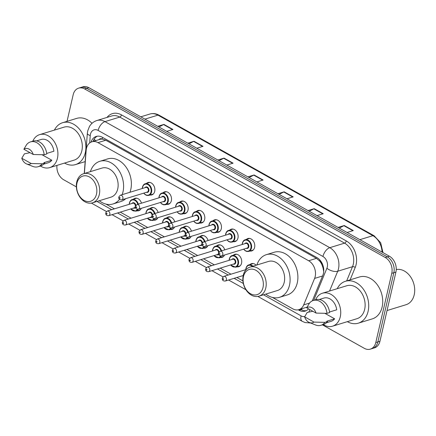 <?xml version="1.0" encoding="UTF-8"?>
<svg xmlns="http://www.w3.org/2000/svg" width="436" height="436" viewBox="0 0 436 436"><rect width="100%" height="100%" fill="white"/><g stroke="black" fill="none" stroke-linecap="round" stroke-linejoin="round"><path stroke-width="0.65" d="M233.358 255.202A6.491 4.823 72.9 0 1 234.846 254.319A6.491 4.823 72.9 0 1 240.056 256.531A6.491 4.823 72.9 0 1 241.555 263.224A6.491 4.823 72.9 0 1 238.65 266.734A6.491 4.823 72.9 0 1 236.928 266.837M224.524 255.022A6.491 4.823 72.9 0 1 222 257.398A6.491 4.823 72.9 0 1 220.278 257.502M207.874 245.686A6.491 4.823 72.9 0 1 205.351 248.062A6.491 4.823 72.9 0 1 203.623 248.166M191.224 236.35A6.491 4.823 72.9 0 1 188.701 238.726A6.491 4.823 72.9 0 1 186.973 238.83M174.574 227.014A6.491 4.823 72.9 0 1 172.051 229.391A6.491 4.823 72.9 0 1 170.323 229.494M157.925 217.678A6.491 4.823 72.9 0 1 155.396 220.055A6.491 4.823 72.9 0 1 153.674 220.158M141.275 208.343A6.491 4.823 72.9 0 1 138.746 210.719A6.491 4.823 72.9 0 1 137.024 210.822M146.507 183.382A6.491 4.823 72.9 0 1 147.995 182.504A6.491 4.823 72.9 0 1 153.205 184.711A6.491 4.823 72.9 0 1 154.704 191.404A6.491 4.823 72.9 0 1 151.799 194.914A6.491 4.823 72.9 0 1 150.077 195.017M163.157 192.717A6.491 4.823 72.9 0 1 164.645 191.84A6.491 4.823 72.9 0 1 169.855 194.047A6.491 4.823 72.9 0 1 171.353 200.74A6.491 4.823 72.9 0 1 168.449 204.25A6.491 4.823 72.9 0 1 166.726 204.353M213.106 220.725A6.491 4.823 72.9 0 1 214.594 219.848A6.491 4.823 72.9 0 1 219.804 222.055A6.491 4.823 72.9 0 1 221.308 228.747A6.491 4.823 72.9 0 1 218.403 232.257A6.491 4.823 72.9 0 1 216.676 232.361M246.411 239.397A6.491 4.823 72.9 0 1 247.893 238.519A6.491 4.823 72.9 0 1 253.103 240.727A6.491 4.823 72.9 0 1 254.608 247.419A6.491 4.823 72.9 0 1 251.703 250.929A6.491 4.823 72.9 0 1 249.975 251.038M229.756 230.061A6.491 4.823 72.9 0 1 231.244 229.183A6.491 4.823 72.9 0 1 236.454 231.391A6.491 4.823 72.9 0 1 237.958 238.083A6.491 4.823 72.9 0 1 235.053 241.593A6.491 4.823 72.9 0 1 233.325 241.702M196.456 211.389A6.491 4.823 72.9 0 1 197.944 210.512A6.491 4.823 72.9 0 1 203.154 212.719A6.491 4.823 72.9 0 1 204.653 219.412A6.491 4.823 72.9 0 1 201.748 222.921A6.491 4.823 72.9 0 1 200.026 223.025M179.806 202.053A6.491 4.823 72.9 0 1 181.294 201.176A6.491 4.823 72.9 0 1 186.504 203.383A6.491 4.823 72.9 0 1 188.003 210.076A6.491 4.823 72.9 0 1 185.098 213.585A6.491 4.823 72.9 0 1 183.376 213.689M272.462 297.445L292.763 308.83A12.17 9.047 -107.1 0 0 298.829 309.658A12.17 9.047 -107.1 0 0 303.707 304.873L314.601 278.419A12.17 9.047 -107.1 0 0 315.173 276.62A12.17 9.047 -107.1 0 0 308.655 260.75L97.98 142.626A12.17 9.047 -107.1 0 0 91.914 141.798A12.17 9.047 -107.1 0 0 86.17 150.333L84.377 173.479M323.708 271.644L323.049 267.911L321.932 264.739A4.055 3.014 -107.1 0 0 319.67 260.99A12.17 6.426 -60.7 0 1 319.915 260.041M319.67 260.99L319.512 260.897A12.17 9.047 72.9 0 1 321.932 264.739M91.914 141.798L99.702 139.411A12.17 9.047 72.9 0 1 102.362 139.144L102.204 139.051A4.055 3.014 -107.1 0 0 98.977 139.629M319.512 260.897L316.46 258.357L105.785 140.229L102.362 139.144M105.959 204.086L114.434 208.839M120.303 212.13L131.083 218.174M136.953 221.466L147.733 227.51M153.608 230.802L164.383 236.846M170.258 240.138L181.033 246.182M186.908 249.474L197.688 255.518M203.558 258.81L214.338 264.854M220.207 268.145L230.987 274.19M236.857 277.481L242.912 280.877M250.008 264.538A6.491 4.823 72.9 0 1 251.496 263.655A6.491 4.823 72.9 0 1 256.155 265.224M216.708 245.866A6.491 4.823 72.9 0 1 218.191 244.983A6.491 4.823 72.9 0 1 224.736 249.866M200.059 236.53A6.491 4.823 72.9 0 1 201.541 235.647A6.491 4.823 72.9 0 1 208.086 240.53M183.403 227.194A6.491 4.823 72.9 0 1 184.891 226.311A6.491 4.823 72.9 0 1 191.437 231.194M166.754 217.858A6.491 4.823 72.9 0 1 168.242 216.975A6.491 4.823 72.9 0 1 174.781 221.859M150.104 208.522A6.491 4.823 72.9 0 1 151.592 207.64A6.491 4.823 72.9 0 1 158.132 212.523M133.454 199.187A6.491 4.823 72.9 0 1 134.942 198.304A6.491 4.823 72.9 0 1 141.482 203.187M312.301 300.862L322.853 275.241A12.17 9.047 -107.1 0 0 323.425 273.443A12.17 9.047 -107.1 0 0 316.901 257.572L102.313 137.253A12.17 9.047 -107.1 0 0 96.247 136.43A12.17 9.047 -107.1 0 0 91.037 142.136M67.035 121.35L73.183 94.721A12.17 9.047 72.9 0 1 78.633 88.143A12.17 9.047 72.9 0 1 84.693 88.966L385.244 257.485A12.17 9.047 72.9 0 1 391.762 273.356L375.788 342.549A12.17 9.047 72.9 0 1 370.344 349.132A12.17 9.047 72.9 0 1 364.278 348.31L322.422 324.842M76.36 186.87L63.727 179.785A12.17 9.047 72.9 0 1 56.958 165.397M78.633 88.143L82.786 86.868A12.17 9.047 72.9 0 1 88.846 87.691L389.397 256.215A12.17 9.047 72.9 0 1 395.915 272.08L379.941 341.279L377.865 341.917A12.17 9.047 72.9 0 1 372.42 348.495A12.17 9.047 72.9 0 0 377.865 341.917L393.839 272.718L377.865 341.917L375.788 342.549M389.397 256.215L387.321 256.853A12.17 9.047 72.9 0 1 393.839 272.718A12.17 9.047 72.9 0 0 387.321 256.853L86.769 88.328L387.321 256.853L385.244 257.485M80.709 87.505A12.17 9.047 72.9 0 1 86.769 88.328A12.17 9.047 72.9 0 0 80.709 87.505M298.257 309.805L299.107 310.285A12.17 9.047 -107.1 0 0 305.173 311.108A12.17 9.047 -107.1 0 0 308.53 308.852M93.141 141.422A12.17 9.047 72.9 0 1 97.315 136.196M306.186 310.705A12.17 9.047 72.9 0 1 301.183 309.647L300.36 309.184M158.927 126.985L163.565 124.565A3.248 1.711 -60.7 0 1 163.936 124.413L157.728 126.315M166.748 131.372L172.95 129.47L163.936 124.413M188.984 143.842L193.622 141.417A3.248 1.711 -60.7 0 1 193.993 141.264L187.785 143.166M196.805 148.224L203.007 146.322L193.993 141.264M219.041 160.693L223.673 158.273A3.248 1.711 -60.7 0 1 224.044 158.115L217.842 160.017M226.856 165.075L233.064 163.173L224.044 158.115M339.257 228.099L343.895 225.679A3.248 1.711 -60.7 0 1 344.266 225.526L338.058 227.429M347.078 232.486L353.28 230.579L344.266 225.526M309.206 211.247L313.838 208.828A3.248 1.711 -60.7 0 1 314.209 208.675L308.007 210.577M317.021 215.629L323.229 213.727L314.209 208.675M279.149 194.396L283.787 191.976A3.248 1.711 -60.7 0 1 284.158 191.824L277.95 193.726M286.964 198.778L293.172 196.876L284.158 191.824M249.092 177.545L253.73 175.125A3.248 1.711 -60.7 0 1 254.101 174.967L247.893 176.874M256.913 181.926L263.115 180.024L254.101 174.967M379.941 341.279A12.17 9.047 72.9 0 1 374.497 347.857L370.344 349.132M396.248 269.568A18.258 13.571 72.9 0 1 410.341 276.517A18.258 13.571 72.9 0 1 414.2 294.845A18.258 13.571 72.9 0 1 406.03 304.715L387.037 310.541M337.219 288.687A21.909 16.285 72.9 0 1 345.454 281.28A21.909 16.285 72.9 0 1 363.041 288.736A21.909 16.285 72.9 0 1 368.109 311.326A21.909 16.285 72.9 0 1 358.305 323.174A21.909 16.285 72.9 0 1 347.329 321.654M345.454 281.28L359.471 276.98A21.909 16.285 72.9 0 1 377.058 284.435A21.909 16.285 72.9 0 1 382.121 307.026A21.909 16.285 72.9 0 1 372.317 318.874L358.305 323.174M315.61 299.766A17.244 12.813 72.9 0 1 322.422 293.221A17.244 12.813 72.9 0 1 336.265 299.091A17.244 12.813 72.9 0 1 340.254 316.868A17.244 12.813 72.9 0 1 332.537 326.193A17.244 12.813 72.9 0 1 323.223 324.591M322.422 293.221L346.822 285.738A17.244 12.813 72.9 0 1 360.665 291.608A17.244 12.813 72.9 0 1 364.654 309.386A17.244 12.813 72.9 0 1 356.937 318.711L332.537 326.193M304.617 316.836L314.002 322.095A8.115 6.033 72.9 0 1 309.435 322.531A8.115 6.033 72.9 0 1 304.617 316.836L307.206 312.432L312.846 311.271M324.853 313.321L334.635 318.809A12.17 9.047 72.9 0 1 331.049 321.343L326.471 322.749M334.635 318.809L326.847 321.196L327.507 321.566A12.982 9.646 72.9 0 1 323.501 324.509L320.907 325.305A12.982 9.646 72.9 0 1 315.637 325L309.435 322.531M327.507 321.566L324.913 322.362A12.982 9.646 72.9 0 1 320.907 325.305M324.913 322.362L314.002 322.095M329.523 312.007L336.717 309.8A12.17 9.047 72.9 0 0 323.91 298.071L319.332 299.472M306.699 307.827A8.115 6.033 72.9 0 1 316.084 313.086L306.699 307.827L309.282 303.423A12.982 9.646 72.9 0 1 313.288 300.48A12.982 9.646 72.9 0 1 326.989 313.353L329.589 312.558A12.982 9.646 72.9 0 0 315.887 299.685L313.288 300.48M316.084 313.086L326.989 313.353M243.462 276.555A13.189 9.799 72.9 0 1 255.937 270.32A13.189 9.799 72.9 0 1 263.001 287.509A13.189 9.799 72.9 0 1 250.526 293.75A13.189 9.799 72.9 0 1 243.462 276.555M243.255 275.318A15.216 11.309 72.9 0 1 250.068 267.088A15.216 11.309 72.9 0 1 262.281 272.271A15.216 11.309 72.9 0 1 265.797 287.956A15.216 11.309 72.9 0 1 258.989 296.18A15.216 11.309 72.9 0 1 246.776 291.003A15.216 11.309 72.9 0 1 243.255 275.318M258.989 296.18L277.416 290.529A15.216 11.309 -107.1 0 0 284.228 282.305A15.216 11.309 -107.1 0 0 280.708 266.619A15.216 11.309 -107.1 0 0 268.494 261.437L250.068 267.088M256.897 264.995A22.318 16.584 72.9 0 1 266.412 254.651A22.318 16.584 72.9 0 1 284.327 262.249A22.318 16.584 72.9 0 1 289.488 285.253A22.318 16.584 72.9 0 1 279.498 297.319A22.318 16.584 72.9 0 1 265.818 294.087M266.412 254.651L274.2 252.259A22.318 16.584 72.9 0 1 292.115 259.856A22.318 16.584 72.9 0 1 297.276 282.866A22.318 16.584 72.9 0 1 287.286 294.932L279.498 297.319M76.959 183.196A13.189 9.799 72.9 0 1 89.429 176.962A13.189 9.799 72.9 0 1 96.492 194.151A13.189 9.799 72.9 0 1 84.023 200.386A13.189 9.799 72.9 0 1 76.959 183.196M76.752 181.954A15.216 11.309 72.9 0 1 83.565 173.73A15.216 11.309 72.9 0 1 95.778 178.907A15.216 11.309 72.9 0 1 99.294 194.592A15.216 11.309 72.9 0 1 92.487 202.822A15.216 11.309 72.9 0 1 80.273 197.644A15.216 11.309 72.9 0 1 76.752 181.954M92.487 202.822L110.913 197.17A15.216 11.309 -107.1 0 0 117.725 188.941A15.216 11.309 -107.1 0 0 114.205 173.256A15.216 11.309 -107.1 0 0 101.991 168.078L83.565 173.73M90.394 171.631A22.318 16.584 72.9 0 1 99.909 161.287A22.318 16.584 72.9 0 1 117.824 168.885A22.318 16.584 72.9 0 1 122.985 191.895A22.318 16.584 72.9 0 1 122.145 194.674M99.909 161.287L107.697 158.9A22.318 16.584 72.9 0 1 125.612 166.498A22.318 16.584 72.9 0 1 130.773 189.502A22.318 16.584 72.9 0 1 129.928 192.287M119.551 199.339A22.318 16.584 72.9 0 1 112.995 203.961A22.318 16.584 72.9 0 1 99.315 200.729M125.781 198.653A22.318 16.584 72.9 0 1 120.783 201.568L112.995 203.961M54.402 130.108A21.909 16.285 72.9 0 1 62.637 122.701A21.909 16.285 72.9 0 1 80.224 130.157A21.909 16.285 72.9 0 1 85.293 152.747A21.909 16.285 72.9 0 1 75.488 164.595A21.909 16.285 72.9 0 1 64.517 163.075M62.637 122.701L76.654 118.401A21.909 16.285 72.9 0 1 92.029 123.306M32.793 141.188A17.244 12.813 72.9 0 1 39.605 134.642A17.244 12.813 72.9 0 1 53.448 140.512A17.244 12.813 72.9 0 1 57.438 158.29A17.244 12.813 72.9 0 1 49.72 167.615A17.244 12.813 72.9 0 1 40.406 166.012M39.605 134.642L64.005 127.159A17.244 12.813 72.9 0 1 77.848 133.029A17.244 12.813 72.9 0 1 81.837 150.807A17.244 12.813 72.9 0 1 74.12 160.132L49.72 167.615M21.8 158.257L31.185 163.516A8.115 6.033 72.9 0 1 26.618 163.952A8.115 6.033 72.9 0 1 21.8 158.257L24.389 153.854L30.03 152.693M42.036 154.742L51.819 160.23A12.17 9.047 72.9 0 1 48.233 162.764L43.654 164.17M51.819 160.23L44.031 162.617L44.69 162.988A12.982 9.646 72.9 0 1 40.684 165.931L38.09 166.726A12.982 9.646 72.9 0 1 32.82 166.421L26.618 163.952M44.69 162.988L42.096 163.783A12.982 9.646 72.9 0 1 38.09 166.726M42.096 163.783L31.185 163.516M46.707 153.428L53.901 151.221A12.17 9.047 72.9 0 0 41.093 139.493L36.515 140.893M23.882 149.248A8.115 6.033 72.9 0 1 33.267 154.508L23.882 149.248L26.465 144.845A12.982 9.646 72.9 0 1 30.476 141.902A12.982 9.646 72.9 0 1 44.172 154.775L46.772 153.979A12.982 9.646 72.9 0 0 33.071 141.106L30.476 141.902M33.267 154.508L44.172 154.775M322.547 275.983L314.601 278.419M94.16 139.166A12.17 3.81 4.4 0 0 95.849 140.594M301.821 309.974A12.17 6.426 -60.7 0 1 301.859 308.726M323.049 267.911A12.17 6.044 22.4 0 0 323.616 268.276M102.204 139.051A12.17 6.426 -60.7 0 1 102.656 137.444M316.46 258.357L308.655 260.75M309.544 303.085L303.707 304.873M105.785 140.229L97.98 142.626M313.675 300.36L326.896 268.254A8.115 6.033 -107.1 0 0 327.278 267.055A8.115 6.033 -107.1 0 0 322.929 256.477L98.122 130.424A8.115 6.033 -107.1 0 0 90.443 134.261A8.115 6.033 -107.1 0 0 90.247 135.563L89.674 142.975M98.122 130.424A8.115 4.284 119.3 0 1 104.972 121.622L329.785 247.675A16.23 12.061 72.9 0 1 338.478 268.832A16.23 12.061 72.9 0 1 337.72 271.236L352.511 266.696A16.23 12.061 -107.1 0 0 353.274 264.298A16.23 12.061 -107.1 0 0 344.582 243.141L119.769 117.082A16.23 12.061 -107.1 0 0 111.681 115.987L96.89 120.521A16.23 12.061 72.9 0 1 104.972 121.622L119.769 117.082A2.027 1.074 -60.7 0 0 121.481 114.886L346.293 240.939A2.027 1.074 -60.7 0 1 344.582 243.141L329.785 247.675A8.115 4.284 119.3 0 0 322.929 256.477M96.89 120.521C93.696 121.557 91.217 123.541 89.456 126.478L87.729 130.844L87.347 133.345A8.115 2.54 4.4 0 0 90.247 135.563M346.293 240.939A18.258 13.571 72.9 0 1 356.076 264.739A18.258 13.571 72.9 0 1 355.22 267.442L350.108 279.852M107.038 117.409A18.258 13.571 72.9 0 1 121.481 114.886M391.762 273.356L395.915 272.08M84.693 88.966L88.846 87.691M326.896 268.254A8.115 4.028 22.4 0 0 337.72 271.236L329.562 291.03M346.658 280.909L352.511 266.696A2.027 1.008 -157.6 0 1 355.22 267.442M308.917 311.909L309.865 309.604M96.999 201.437L111.698 209.678M117.567 212.97L128.347 219.014M134.217 222.305L144.997 228.35M150.867 231.641L161.647 237.685M167.522 240.977L178.297 247.021M184.172 250.313L194.947 256.357M200.822 259.649L211.602 265.693M217.471 268.985L228.251 275.029M234.121 278.321L243.326 283.482M263.507 294.796L301.08 315.866A8.115 6.033 -107.1 0 0 304.769 316.509M91.473 203.067A8.115 4.284 119.3 0 0 91.903 203.378L106.439 211.531M301.08 315.866A8.115 4.284 119.3 0 0 302.301 321.354L305.086 322.547L310.677 323.022M301.183 309.647L299.107 310.285M382.045 252.09A16.23 12.061 -107.1 0 0 372.911 235.669L157.957 115.142A16.23 12.061 -107.1 0 0 149.87 114.041C152.971 113.137 156.05 113.529 159.113 115.202A4.055 2.142 119.3 0 0 157.957 115.142L144.926 119.137M359.88 239.664L372.911 235.669A4.055 2.142 -60.7 0 1 374.066 235.729L380.677 242.754L382.988 252.618M253.73 175.125L262.701 180.155M283.787 191.976L292.752 197.007M313.838 208.828L322.809 213.858M343.895 225.679L352.866 230.709M223.673 158.273L232.644 163.298M193.622 141.417L202.587 146.447M163.565 124.565L172.536 129.596M242.432 243.07A6.088 4.524 72.9 0 1 245.157 239.784A6.088 4.524 72.9 0 1 250.046 241.855A6.088 4.524 72.9 0 1 251.452 248.128A6.088 4.524 72.9 0 1 248.727 251.419L246.869 251.49L245.136 250.722L243.599 249.174M243.751 249.125A5.679 4.224 -107.1 0 0 250.891 248.04A5.679 4.224 -107.1 0 0 247.85 240.634A5.679 4.224 -107.1 0 0 242.476 243.321A5.679 4.224 -107.1 0 0 242.323 244.471M244.928 243.67A2.839 2.109 72.9 0 1 247.643 243.413A2.839 2.109 72.9 0 1 248.787 246.858A2.839 2.109 72.9 0 1 246.356 248.324M221.701 255.888L247.136 248.089A2.436 1.809 -107.1 0 0 248.226 246.771A2.436 1.809 -107.1 0 0 247.664 244.264A2.436 1.809 -107.1 0 0 245.708 243.43L220.273 251.234A2.436 1.809 72.9 0 1 222.229 252.063A2.436 1.809 72.9 0 1 222.791 254.57A2.436 1.809 72.9 0 1 221.701 255.888C219.433 255.997 218.436 255.016 218.709 252.935L220.273 251.234M219.39 253.79A0.403 0.3 -107.1 0 0 219.989 254.128A0.403 0.3 -107.1 0 0 219.39 253.79M225.783 233.734A6.088 4.524 72.9 0 1 228.508 230.448A6.088 4.524 72.9 0 1 233.391 232.519A6.088 4.524 72.9 0 1 234.802 238.792A6.088 4.524 72.9 0 1 232.077 242.084L230.219 242.154L228.486 241.386L226.949 239.838M227.102 239.789A5.679 4.224 -107.1 0 0 234.241 238.705A5.679 4.224 -107.1 0 0 231.2 231.298A5.679 4.224 -107.1 0 0 225.826 233.985A5.679 4.224 -107.1 0 0 225.674 235.135M228.279 234.334A2.839 2.109 72.9 0 1 230.993 234.078A2.839 2.109 72.9 0 1 232.137 237.522A2.839 2.109 72.9 0 1 229.707 238.988M205.051 246.553L230.486 238.754A2.436 1.809 -107.1 0 0 231.576 237.435A2.436 1.809 -107.1 0 0 231.015 234.922A2.436 1.809 -107.1 0 0 229.058 234.094L203.623 241.898A2.436 1.809 72.9 0 1 205.579 242.727A2.436 1.809 72.9 0 1 206.141 245.234A2.436 1.809 72.9 0 1 205.051 246.553C202.784 246.662 201.786 245.681 202.059 243.599L203.623 241.898M202.74 244.454A0.403 0.3 -107.1 0 0 203.34 244.792A0.403 0.3 -107.1 0 0 202.74 244.454M209.133 224.398A6.088 4.524 72.9 0 1 211.858 221.112A6.088 4.524 72.9 0 1 216.741 223.183A6.088 4.524 72.9 0 1 218.153 229.456A6.088 4.524 72.9 0 1 215.428 232.748L213.569 232.819L211.836 232.05L210.299 230.502M210.452 230.453A5.679 4.224 -107.1 0 0 217.591 229.369A5.679 4.224 -107.1 0 0 214.545 221.962A5.679 4.224 -107.1 0 0 209.176 224.649A5.679 4.224 -107.1 0 0 209.024 225.799M211.629 224.998A2.839 2.109 72.9 0 1 214.338 224.742A2.839 2.109 72.9 0 1 215.488 228.186A2.839 2.109 72.9 0 1 213.057 229.652M188.401 237.217L213.836 229.412A2.436 1.809 -107.1 0 0 214.926 228.099A2.436 1.809 -107.1 0 0 214.365 225.586A2.436 1.809 -107.1 0 0 212.408 224.758L186.973 232.562A2.436 1.809 72.9 0 1 188.924 233.391A2.436 1.809 72.9 0 1 189.491 235.898A2.436 1.809 72.9 0 1 188.401 237.217C186.128 237.326 185.137 236.345 185.409 234.263L186.973 232.562M186.09 235.118A0.403 0.3 -107.1 0 0 186.69 235.456A0.403 0.3 -107.1 0 0 186.09 235.118M192.483 215.062A6.088 4.524 72.9 0 1 195.208 211.776A6.088 4.524 72.9 0 1 200.091 213.847A6.088 4.524 72.9 0 1 201.497 220.12A6.088 4.524 72.9 0 1 198.778 223.412L196.914 223.483L195.181 222.714L193.649 221.161M193.802 221.117A5.679 4.224 -107.1 0 0 200.942 220.033A5.679 4.224 -107.1 0 0 197.895 212.626A5.679 4.224 -107.1 0 0 192.527 215.313A5.679 4.224 -107.1 0 0 192.374 216.463M194.979 215.662A2.839 2.109 72.9 0 1 197.688 215.406A2.839 2.109 72.9 0 1 198.838 218.85A2.839 2.109 72.9 0 1 196.407 220.316M171.751 227.881L197.186 220.076A2.436 1.809 -107.1 0 0 198.276 218.763A2.436 1.809 -107.1 0 0 197.715 216.251A2.436 1.809 -107.1 0 0 195.759 215.422L170.323 223.227A2.436 1.809 72.9 0 1 172.275 224.055A2.436 1.809 72.9 0 1 172.841 226.562A2.436 1.809 72.9 0 1 171.751 227.881C169.479 227.99 168.481 227.009 168.759 224.927L170.323 223.227M169.435 225.783A0.403 0.3 -107.1 0 0 170.04 226.12A0.403 0.3 -107.1 0 0 169.435 225.783M175.833 205.727A6.088 4.524 72.9 0 1 178.558 202.435A6.088 4.524 72.9 0 1 183.442 204.511A6.088 4.524 72.9 0 1 184.848 210.784A6.088 4.524 72.9 0 1 182.128 214.076L180.264 214.147L178.531 213.378L177 211.825M177.147 211.782A5.679 4.224 -107.1 0 0 184.292 210.697A5.679 4.224 -107.1 0 0 181.245 203.29A5.679 4.224 -107.1 0 0 175.871 205.977A5.679 4.224 -107.1 0 0 175.719 207.127M178.329 206.326A2.839 2.109 72.9 0 1 181.038 206.07A2.839 2.109 72.9 0 1 182.188 209.514A2.839 2.109 72.9 0 1 179.757 210.98M155.102 218.545L180.537 210.741A2.436 1.809 -107.1 0 0 181.627 209.427A2.436 1.809 -107.1 0 0 181.06 206.915A2.436 1.809 -107.1 0 0 179.109 206.086L153.674 213.891A2.436 1.809 72.9 0 1 155.625 214.719A2.436 1.809 72.9 0 1 156.186 217.226A2.436 1.809 72.9 0 1 155.102 218.545C152.829 218.654 151.832 217.668 152.11 215.591L153.674 213.891M152.785 216.447A0.403 0.3 -107.1 0 0 153.39 216.785A0.403 0.3 -107.1 0 0 152.785 216.447M159.184 196.391A6.088 4.524 72.9 0 1 161.909 193.099A6.088 4.524 72.9 0 1 166.792 195.175A6.088 4.524 72.9 0 1 168.198 201.448A6.088 4.524 72.9 0 1 165.473 204.74L163.614 204.811L161.881 204.037L160.35 202.489M160.497 202.446A5.679 4.224 -107.1 0 0 167.637 201.361A5.679 4.224 -107.1 0 0 164.595 193.955A5.679 4.224 -107.1 0 0 159.222 196.641A5.679 4.224 -107.1 0 0 159.069 197.791M161.68 196.99A2.839 2.109 72.9 0 1 164.388 196.734A2.839 2.109 72.9 0 1 165.533 200.179A2.839 2.109 72.9 0 1 163.108 201.645M138.446 209.209L163.887 201.405A2.436 1.809 -107.1 0 0 164.977 200.091A2.436 1.809 -107.1 0 0 164.41 197.579A2.436 1.809 -107.1 0 0 162.459 196.75L137.018 204.555A2.436 1.809 72.9 0 1 138.975 205.383A2.436 1.809 72.9 0 1 139.536 207.89A2.436 1.809 72.9 0 1 138.446 209.209C136.179 209.318 135.182 208.332 135.46 206.255L137.018 204.555M136.136 207.111A0.403 0.3 -107.1 0 0 136.735 207.449A0.403 0.3 -107.1 0 0 136.136 207.111M142.534 187.055A6.088 4.524 72.9 0 1 145.253 183.763A6.088 4.524 72.9 0 1 150.142 185.84A6.088 4.524 72.9 0 1 151.548 192.113A6.088 4.524 72.9 0 1 148.823 195.404L146.965 195.475L145.232 194.701L143.7 193.153M143.847 193.11A5.679 4.224 -107.1 0 0 150.987 192.025A5.679 4.224 -107.1 0 0 147.946 184.619A5.679 4.224 -107.1 0 0 142.572 187.306A5.679 4.224 -107.1 0 0 142.419 188.456M145.03 187.654A2.839 2.109 72.9 0 1 147.739 187.398A2.839 2.109 72.9 0 1 148.883 190.843A2.839 2.109 72.9 0 1 146.458 192.309M121.797 199.873L147.237 192.069A2.436 1.809 -107.1 0 0 148.327 190.755A2.436 1.809 -107.1 0 0 147.76 188.243A2.436 1.809 -107.1 0 0 145.809 187.415L120.369 195.219A2.436 1.809 72.9 0 1 122.325 196.047A2.436 1.809 72.9 0 1 122.887 198.554A2.436 1.809 72.9 0 1 121.797 199.873C119.529 199.982 118.532 198.996 118.805 196.919L120.369 195.219M119.486 197.775A0.403 0.3 -107.1 0 0 120.085 198.113A0.403 0.3 -107.1 0 0 119.486 197.775M246.035 268.211A6.088 4.524 72.9 0 1 248.76 264.919A6.088 4.524 72.9 0 1 252.951 266.205M252.324 266.396A5.679 4.224 -107.1 0 0 246.073 268.462A5.679 4.224 -107.1 0 0 245.92 269.612M225.298 281.029C223.09 281.166 222.093 280.185 222.311 278.075L223.87 276.37A2.436 1.809 72.9 0 1 225.826 277.203A2.436 1.809 72.9 0 1 226.388 279.71A2.436 1.809 72.9 0 1 225.298 281.029L243.212 275.536M223.586 279.263A0.403 0.3 -107.1 0 0 222.987 278.931A0.403 0.3 -107.1 0 0 223.586 279.263M229.385 258.875A6.088 4.524 72.9 0 1 232.105 255.583A6.088 4.524 72.9 0 1 236.993 257.654A6.088 4.524 72.9 0 1 238.399 263.933A6.088 4.524 72.9 0 1 235.674 267.219L240.138 265.851M230.699 264.93A5.679 4.224 -107.1 0 0 237.838 263.84A5.679 4.224 -107.1 0 0 234.797 256.439A5.679 4.224 -107.1 0 0 229.423 259.126A5.679 4.224 -107.1 0 0 229.271 260.276M231.881 259.475A2.839 2.109 72.9 0 1 234.59 259.218A2.839 2.109 72.9 0 1 235.734 262.663A2.839 2.109 72.9 0 1 233.309 264.129M234.088 263.889A2.436 1.809 -107.1 0 0 235.178 262.576A2.436 1.809 -107.1 0 0 234.612 260.063A2.436 1.809 -107.1 0 0 232.661 259.235L207.22 267.034A2.436 1.809 72.9 0 1 209.176 267.862A2.436 1.809 72.9 0 1 209.738 270.375A2.436 1.809 72.9 0 1 208.648 271.693L234.088 263.889M206.936 269.928A0.403 0.3 -107.1 0 0 206.337 269.595A0.403 0.3 -107.1 0 0 206.936 269.928M212.735 249.539A6.088 4.524 72.9 0 1 215.455 246.247A6.088 4.524 72.9 0 1 221.592 250.831M221.047 250.994A5.679 4.224 -107.1 0 0 216.752 246.613A5.679 4.224 -107.1 0 0 212.773 249.79A5.679 4.224 -107.1 0 0 212.621 250.94M218.736 254.155A2.839 2.109 72.9 0 1 216.654 254.793M217.433 254.553A2.436 1.809 -107.1 0 0 218.523 253.24A2.436 1.809 -107.1 0 0 217.962 250.727A2.436 1.809 -107.1 0 0 216.011 249.899L190.57 257.698A2.436 1.809 72.9 0 1 192.527 258.526A2.436 1.809 72.9 0 1 193.088 261.039A2.436 1.809 72.9 0 1 191.998 262.352L217.433 254.553M190.287 260.592A0.403 0.3 -107.1 0 0 189.687 260.259A0.403 0.3 -107.1 0 0 190.287 260.592M221.237 255.981A6.088 4.524 72.9 0 1 219.025 257.883L223.488 256.515M215.226 250.139A2.839 2.109 72.9 0 1 217.455 249.566A2.839 2.109 72.9 0 1 219.117 252.046M214.049 255.594A5.679 4.224 -107.1 0 0 220.621 255.948M196.08 240.203A6.088 4.524 72.9 0 1 198.805 236.912A6.088 4.524 72.9 0 1 204.942 241.495M204.391 241.658A5.679 4.224 -107.1 0 0 200.102 237.277A5.679 4.224 -107.1 0 0 196.124 240.449A5.679 4.224 -107.1 0 0 195.971 241.604M202.086 244.819A2.839 2.109 72.9 0 1 200.004 245.457M200.783 245.217A2.436 1.809 -107.1 0 0 201.873 243.898A2.436 1.809 -107.1 0 0 201.312 241.391A2.436 1.809 -107.1 0 0 199.356 240.563L173.92 248.362A2.436 1.809 72.9 0 1 175.877 249.19A2.436 1.809 72.9 0 1 176.438 251.703A2.436 1.809 72.9 0 1 175.348 253.016L200.783 245.217M173.637 251.256A0.403 0.3 -107.1 0 0 173.038 250.923A0.403 0.3 -107.1 0 0 173.637 251.256M204.582 246.645A6.088 4.524 72.9 0 1 202.375 248.547L206.833 247.179M198.576 240.803A2.839 2.109 72.9 0 1 200.805 240.231A2.839 2.109 72.9 0 1 202.468 242.71M197.399 246.258A5.679 4.224 -107.1 0 0 203.972 246.613M179.43 230.867A6.088 4.524 72.9 0 1 182.155 227.576A6.088 4.524 72.9 0 1 188.292 232.159M187.742 232.323A5.679 4.224 -107.1 0 0 183.452 227.941A5.679 4.224 -107.1 0 0 179.474 231.113A5.679 4.224 -107.1 0 0 179.321 232.263M185.431 235.484A2.839 2.109 72.9 0 1 183.354 236.121M184.134 235.881A2.436 1.809 -107.1 0 0 185.224 234.563A2.436 1.809 -107.1 0 0 184.662 232.056A2.436 1.809 -107.1 0 0 182.706 231.227L157.271 239.026A2.436 1.809 72.9 0 1 159.227 239.855A2.436 1.809 72.9 0 1 159.789 242.367A2.436 1.809 72.9 0 1 158.699 243.68L184.134 235.881M156.987 241.92A0.403 0.3 -107.1 0 0 156.388 241.582A0.403 0.3 -107.1 0 0 156.987 241.92M187.932 237.309A6.088 4.524 72.9 0 1 185.725 239.211L190.183 237.843M181.926 231.467A2.839 2.109 72.9 0 1 184.15 230.895A2.839 2.109 72.9 0 1 185.818 233.374M180.749 236.922A5.679 4.224 -107.1 0 0 187.322 237.277M162.781 221.532A6.088 4.524 72.9 0 1 165.506 218.24A6.088 4.524 72.9 0 1 171.642 222.823M171.092 222.987A5.679 4.224 -107.1 0 0 166.803 218.605A5.679 4.224 -107.1 0 0 162.824 221.777A5.679 4.224 -107.1 0 0 162.672 222.927M168.781 226.148A2.839 2.109 72.9 0 1 166.705 226.785M167.484 226.546A2.436 1.809 -107.1 0 0 168.574 225.227A2.436 1.809 -107.1 0 0 168.013 222.72A2.436 1.809 -107.1 0 0 166.056 221.891L140.621 229.69A2.436 1.809 72.9 0 1 142.572 230.519A2.436 1.809 72.9 0 1 143.139 233.031A2.436 1.809 72.9 0 1 142.049 234.345L167.484 226.546M140.338 232.584A0.403 0.3 -107.1 0 0 139.738 232.246A0.403 0.3 -107.1 0 0 140.338 232.584M171.283 227.968A6.088 4.524 72.9 0 1 169.075 229.876L173.533 228.508M165.277 222.131A2.839 2.109 72.9 0 1 167.5 221.559A2.839 2.109 72.9 0 1 169.168 224.039M164.1 227.587A5.679 4.224 -107.1 0 0 170.672 227.941M146.131 212.196A6.088 4.524 72.9 0 1 148.856 208.904A6.088 4.524 72.9 0 1 154.993 213.482M154.442 213.651A5.679 4.224 -107.1 0 0 150.153 209.269A5.679 4.224 -107.1 0 0 146.174 212.441A5.679 4.224 -107.1 0 0 146.022 213.591M152.131 216.812A2.839 2.109 72.9 0 1 150.055 217.45M150.834 217.21A2.436 1.809 -107.1 0 0 151.924 215.891A2.436 1.809 -107.1 0 0 151.363 213.384A2.436 1.809 -107.1 0 0 149.406 212.555L123.971 220.354A2.436 1.809 72.9 0 1 125.922 221.183A2.436 1.809 72.9 0 1 126.489 223.695A2.436 1.809 72.9 0 1 125.399 225.009L150.834 217.21M123.688 223.248A0.403 0.3 -107.1 0 0 123.083 222.91A0.403 0.3 -107.1 0 0 123.688 223.248M154.633 218.632A6.088 4.524 72.9 0 1 152.426 220.54L156.884 219.172M148.627 212.795A2.839 2.109 72.9 0 1 150.851 212.223A2.839 2.109 72.9 0 1 152.518 214.703M147.45 218.245A5.679 4.224 -107.1 0 0 154.022 218.605M129.481 202.86A6.088 4.524 72.9 0 1 132.206 199.568A6.088 4.524 72.9 0 1 138.337 204.146M137.792 204.315A5.679 4.224 -107.1 0 0 133.498 199.933A5.679 4.224 -107.1 0 0 129.519 203.105A5.679 4.224 -107.1 0 0 129.372 204.255M135.482 207.476A2.839 2.109 72.9 0 1 133.405 208.114M134.184 207.874A2.436 1.809 -107.1 0 0 135.274 206.555A2.436 1.809 -107.1 0 0 134.713 204.048A2.436 1.809 -107.1 0 0 132.757 203.22L107.321 211.019A2.436 1.809 72.9 0 1 109.273 211.847A2.436 1.809 72.9 0 1 109.834 214.359A2.436 1.809 72.9 0 1 108.749 215.673L134.184 207.874M107.038 213.913A0.403 0.3 -107.1 0 0 106.433 213.575A0.403 0.3 -107.1 0 0 107.038 213.913M137.983 209.296A6.088 4.524 72.9 0 1 135.776 211.204L140.234 209.836M131.977 203.459A2.839 2.109 72.9 0 1 134.201 202.887A2.839 2.109 72.9 0 1 135.869 205.367M130.795 208.909A5.679 4.224 -107.1 0 0 137.373 209.269M93.8 139.803L93.691 141.253M306.71 307.238L298.829 309.658M91.391 203.078L91.903 203.378M112.036 214.665L123.088 220.867M128.685 224L139.738 230.203M145.335 233.336L156.388 239.538M161.985 242.672L173.043 248.874M178.635 252.008L189.693 258.21M195.284 261.349L206.342 267.546M211.934 270.685L222.992 276.882M228.589 280.021L245.893 289.722M257.878 296.442L302.301 321.354M87.347 133.345L84.235 173.523M159.113 115.202L374.066 235.729M149.87 114.041L140.801 116.821M75.488 164.595L85.156 161.625M242.171 244.514L242.34 243.152C243.005 241.141 243.942 240.018 245.157 239.784L249.621 238.416M248.727 251.419L253.185 250.051M225.521 235.178L225.69 233.816C226.355 231.805 227.292 230.682 228.508 230.448L232.966 229.08M232.077 242.084L236.535 240.716M208.871 225.843L209.04 224.48C209.705 222.469 210.643 221.346 211.858 221.112L216.316 219.744M215.428 232.748L219.886 231.38M192.222 216.507L192.39 215.144C193.05 213.133 193.993 212.01 195.208 211.776L199.666 210.408M198.778 223.412L203.236 222.044M175.572 207.171L175.741 205.803C176.4 203.797 177.343 202.675 178.558 202.435L183.016 201.067M182.128 214.076L186.586 212.708M158.922 197.835L159.085 196.467C159.75 194.461 160.693 193.339 161.909 193.099L166.367 191.731M165.473 204.74L169.936 203.372M142.272 188.499L142.436 187.131C143.101 185.126 144.044 184.003 145.253 183.763L149.717 182.395M148.823 195.404L153.287 194.036M253.218 263.551L248.76 264.919C247.544 265.153 246.602 266.276 245.937 268.287L245.773 269.655M223.87 276.37L246.22 269.519M236.568 254.215L232.105 255.583C230.895 255.818 229.952 256.94 229.287 258.951L229.123 260.319M207.22 267.034L205.656 268.74C205.443 270.849 206.435 271.83 208.648 271.693M230.551 264.974L235.674 267.219M219.918 244.879L215.455 246.247C214.24 246.482 213.302 247.604 212.637 249.615L212.474 250.983M190.57 257.698L189.006 259.404C188.788 261.513 189.785 262.494 191.998 262.352M213.896 255.638L219.025 257.883M203.269 235.544L198.805 236.912C197.59 237.146 196.652 238.269 195.987 240.28L195.819 241.648M173.92 248.362L172.356 250.068C172.138 252.177 173.136 253.158 175.348 253.016M197.246 246.302L202.375 248.547M186.613 226.208L182.155 227.576C180.94 227.81 180.003 228.933 179.338 230.944L179.169 232.312M157.271 239.026L155.707 240.732C155.489 242.841 156.486 243.822 158.699 243.68M180.597 236.966L185.725 239.211M169.964 216.872L165.506 218.24C164.29 218.474 163.353 219.597 162.688 221.608L162.519 222.976M140.621 229.69L139.057 231.396C138.839 233.505 139.836 234.486 142.049 234.345M163.947 227.63L169.075 229.876M153.314 207.536L148.856 208.904C147.641 209.138 146.703 210.261 146.038 212.272L145.869 213.64M123.971 220.354L122.407 222.06C122.189 224.169 123.186 225.15 125.399 225.009M147.297 218.294L152.426 220.54M136.664 198.2L132.206 199.568C130.991 199.802 130.048 200.925 129.388 202.936L129.22 204.304M107.321 211.019L105.757 212.724C105.539 214.828 106.537 215.815 108.749 215.673M130.647 208.958L135.776 211.204"/></g></svg>
